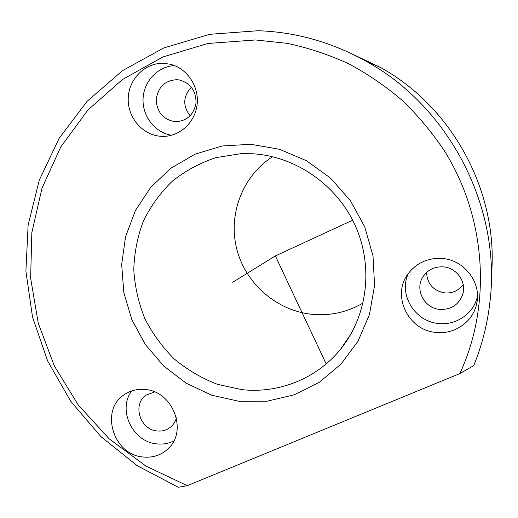 <?xml version="1.0" encoding="UTF-8"?>
<svg xmlns="http://www.w3.org/2000/svg" width="518" height="518" viewBox="0 0 518 518"><rect width="100%" height="100%" fill="white"/><g stroke="black" fill="none" stroke-linecap="round" stroke-linejoin="round"><path stroke-width="0.78" d="M477.46 296.387C473.899 313.26 456.578 325.382 439.173 323.53C415.073 322.105 398.2 294.645 408.372 273.485M443.071 266.854C456.539 267.521 466.835 281.973 462.71 294.451C458.838 304.668 451.314 309.667 440.145 309.434C424.41 308.631 414.355 289.433 423.018 276.741C427.751 269.807 434.44 266.511 443.071 266.854M463.196 284.557C458.734 290.54 452.719 293.337 445.13 292.961C433.417 290.883 427.233 284.052 426.579 272.468M353.885 54.804L380.445 67.457C453.159 107.336 499.099 193.59 491.375 275.945M178.302 487.276L137.153 465.65L100.874 436.59L70.694 401.243L47.637 360.916L32.517 317.061L25.9 271.212L28.127 225.013L39.277 180.154L59.117 138.351L87.121 101.321L122.423 70.694L163.798 47.941L209.673 34.317L258.178 30.724C295.856 32.058 331.779 42.204 365.941 61.156C450.071 107.161 502.097 209.071 489.737 303.645C487.153 325.252 481.798 345.92 473.672 365.65L459.809 373.601C491.491 305.652 486.603 219.554 445.422 152.434C433.093 133.715 418.939 116.576 402.959 101.023C386.091 86.525 367.974 74.087 348.601 63.714C328.703 54.604 308.236 47.818 287.179 43.357L255.465 39.964L207.822 43.48L162.801 56.999L122.3 79.61L87.898 110.049L60.833 146.821L41.971 188.248L31.838 232.614L30.633 278.16L38.254 323.154L54.338 365.948L78.25 404.979L109.136 438.785L145.901 466.064L187.251 485.683L178.302 487.276M239.115 401.32L211.739 395.202L186.247 383.255L163.792 366.103L145.383 344.58L131.857 319.697L123.821 292.599L121.672 264.523L125.55 236.758L135.347 210.619L150.68 187.374L170.914 168.208L195.124 154.137L222.183 145.985L250.744 144.282L279.344 149.249L306.449 160.709L330.581 178.147L350.408 200.667L364.808 227.059L373.005 255.879L374.566 285.554L369.47 314.471L358.061 341.09L341.045 364.05L319.399 382.226L294.308 394.787L267.094 401.217L239.115 401.32M241.841 389.633L217.45 384.33C201.761 378.276 187.399 369.858 174.365 359.071C162.361 347.131 152.512 333.611 144.807 318.518C138.513 302.803 134.835 286.545 133.786 269.729C134.291 252.926 137.484 236.713 143.363 221.089C150.712 206.119 160.353 192.826 172.287 181.203C185.347 170.823 199.877 162.969 215.87 157.64L240.831 153.684L252.577 153.762C295.564 156.235 336.901 184.829 355.329 225.764C373.724 266.725 367.476 316.064 340.617 349.145C316.945 378.6 278.723 393.771 241.841 389.633M363.079 303.036C347.513 312.095 330.788 315.883 312.904 314.4C277.24 311.176 245.817 284.071 236.856 249.385C227.836 214.73 242.353 176.036 272.578 156.701M187.251 485.683L459.809 373.601M436.622 332.452C407.886 330.905 390.889 294.548 408.812 272.895C417.126 262.645 428.088 257.834 441.692 258.443C463.811 259.557 481.565 282.155 476.767 303.237C473.484 321.296 455.121 334.473 436.622 332.452M145.195 389.51C173.426 391.226 188.435 432.342 167.197 449.546C160.321 455.49 152.221 457.97 142.91 456.98C112.723 454.694 99.566 409.22 124.916 394.263C130.976 390.365 137.736 388.778 145.195 389.51M163.798 63.351L169.826 64.161C186.771 67.929 199.158 86.046 197.157 104.183C195.338 122.345 179.662 136.758 162.568 136.376L161.266 136.325C142.864 135.418 127.499 117.703 128.218 98.342C128.658 78.976 145.215 62.477 163.798 63.351M190.145 115.818C182.576 105.879 182.996 96.354 191.414 87.238M171.568 135.263C155.115 132.712 142.308 116.349 143.059 98.925C143.635 81.494 157.757 66.349 174.508 65.598M176.845 79.688L179.474 79.986C190.624 83.23 196.141 90.935 196.018 103.101C193.68 114.97 186.778 121.167 175.317 121.698L175.22 121.691C163.332 119.684 156.993 112.367 156.209 99.734C157.899 87.192 164.782 80.51 176.845 79.688M173.815 440.941C168.473 443.589 162.756 444.561 156.663 443.868C132.524 441.925 117.301 409.583 131.753 390.928M176.424 417.78C175.44 421.484 173.536 424.546 170.726 426.968C166.822 430.16 162.289 431.494 157.116 430.963C139.879 429.759 132.077 404.014 146.283 395.059L154.681 391.977M352.661 220.208L275.356 255.924L326.185 363.914M275.356 255.924L232.724 282.252M462.71 294.451L463.455 290.727M365.941 61.156L380.445 67.457M340.617 349.145L351.068 333.825M476.767 303.237L477.441 297.345M162.568 136.376L167.087 136.13M175.22 121.691L177.778 121.665M167.197 449.546L169.412 447.325M170.726 426.968L172.054 425.712"/></g></svg>
